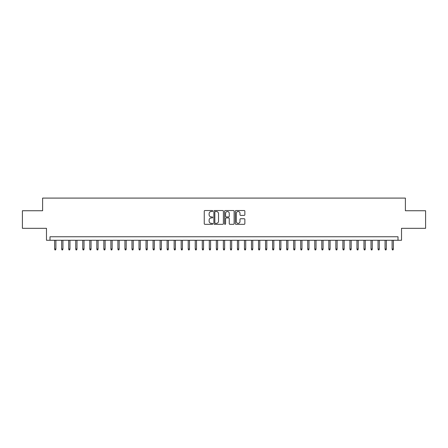 <?xml version="1.0" encoding="UTF-8"?>
<svg xmlns="http://www.w3.org/2000/svg" width="448" height="448" viewBox="0 0 448 448"><rect width="100%" height="100%" fill="white"/><g stroke="black" fill="none" stroke-linecap="round" stroke-linejoin="round"><path stroke-width="0.67" d="M212.75 211.008A0.482 0.482 0 0 0 212.268 210.526L204.938 210.526A0.689 0.689 0 0 0 204.249 211.215L204.249 223.636A0.689 0.689 0 0 0 204.938 224.325L212.268 224.325A0.482 0.482 0 0 0 212.75 223.843A0.482 0.482 0 0 0 212.268 223.362L211.322 223.362A2.206 2.206 0 0 1 209.11 221.155L209.11 220.119A2.206 2.206 0 0 1 211.322 217.907L212.268 217.907A0.482 0.482 0 0 0 212.75 217.426A0.482 0.482 0 0 0 212.268 216.944L211.322 216.944A2.206 2.206 0 0 1 209.11 214.738L209.11 213.702A2.206 2.206 0 0 1 211.322 211.49L212.268 211.49A0.482 0.482 0 0 0 212.75 211.008M244.166 215.393A0.689 0.689 0 0 0 244.86 214.698L244.86 211.215A0.689 0.689 0 0 0 244.166 210.526L236.023 210.526A0.689 0.689 0 0 0 235.334 211.215L235.334 223.636A0.689 0.689 0 0 0 236.023 224.325L244.166 224.325A0.689 0.689 0 0 0 244.86 223.636L244.86 219.43A0.689 0.689 0 0 0 244.166 218.736L240.682 218.736A0.689 0.689 0 0 0 239.994 219.43L239.994 221.514A1.848 1.848 0 0 1 238.146 223.362A1.848 1.848 0 0 1 236.303 221.514L236.303 213.338A1.848 1.848 0 0 1 238.146 211.49A1.848 1.848 0 0 1 239.994 213.338L239.994 214.698A0.689 0.689 0 0 0 240.682 215.393L244.166 215.393M398.003 240.274L401.52 240.274L401.52 228.323L425.6 228.323L425.6 210.745L405.39 210.745L405.39 198.094L42.61 198.094L42.61 210.745L22.4 210.745L22.4 228.323L46.48 228.323L46.48 240.274L398.003 240.274L398.003 236.762L49.997 236.762L49.997 240.274M223.395 211.215A0.689 0.689 0 0 0 222.706 210.526L214.564 210.526A0.689 0.689 0 0 0 213.875 211.215L213.875 223.636A0.689 0.689 0 0 0 214.564 224.325L222.706 224.325A0.689 0.689 0 0 0 223.395 223.636L223.395 211.215M225.294 210.526L233.436 210.526A0.689 0.689 0 0 1 234.125 211.215L234.125 223.636A0.689 0.689 0 0 1 233.436 224.325L229.953 224.325A0.689 0.689 0 0 1 229.264 223.636L229.264 218.602A0.689 0.689 0 0 0 228.57 217.907L226.262 217.907A0.689 0.689 0 0 0 225.568 218.602L225.568 223.843A0.482 0.482 0 0 1 225.086 224.325A0.482 0.482 0 0 1 224.605 223.843L224.605 211.215A0.689 0.689 0 0 1 225.294 210.526M215.32 211.49A0.482 0.482 0 0 0 214.838 211.977L214.838 222.88A0.482 0.482 0 0 0 215.32 223.362L216.322 223.362A2.206 2.206 0 0 0 218.529 221.155L218.529 213.702A2.206 2.206 0 0 0 216.322 211.49L215.32 211.49M229.264 213.371A1.848 1.848 0 0 0 227.416 211.529A1.848 1.848 0 0 0 225.568 213.371L225.568 216.255A0.689 0.689 0 0 0 226.262 216.944L228.57 216.944A0.689 0.689 0 0 0 229.264 216.255L229.264 213.371M55.899 248.993L55.619 249.906L54.914 249.906L54.634 248.993L55.899 248.993L55.899 240.274M54.634 248.993L54.634 240.274M62.933 248.993L62.647 249.906L61.947 249.906L61.667 248.993L62.933 248.993L62.933 240.274M61.667 248.993L61.667 240.274M69.961 248.993L69.681 249.906L68.975 249.906L68.695 248.993L69.961 248.993L69.961 240.274M68.695 248.993L68.695 240.274M76.994 248.993L76.709 249.906L76.009 249.906L75.729 248.993L76.994 248.993L76.994 240.274M75.729 248.993L75.729 240.274M84.022 248.993L83.742 249.906L83.037 249.906L82.757 248.993L84.022 248.993L84.022 240.274M82.757 248.993L82.757 240.274M91.05 248.993L90.77 249.906L90.07 249.906L89.785 248.993L91.05 248.993L91.05 240.274M89.785 248.993L89.785 240.274M98.084 248.993L97.804 249.906L97.098 249.906L96.818 248.993L98.084 248.993L98.084 240.274M96.818 248.993L96.818 240.274M105.112 248.993L104.832 249.906L104.132 249.906L103.846 248.993L105.112 248.993L105.112 240.274M103.846 248.993L103.846 240.274M112.146 248.993L111.866 249.906L111.16 249.906L110.88 248.993L112.146 248.993L112.146 240.274M110.88 248.993L110.88 240.274M119.174 248.993L118.894 249.906L118.188 249.906L117.908 248.993L119.174 248.993L119.174 240.274M117.908 248.993L117.908 240.274M126.207 248.993L125.922 249.906L125.222 249.906L124.942 248.993L126.207 248.993L126.207 240.274M124.942 248.993L124.942 240.274M133.235 248.993L132.955 249.906L132.25 249.906L131.97 248.993L133.235 248.993L133.235 240.274M131.97 248.993L131.97 240.274M140.269 248.993L139.983 249.906L139.283 249.906L139.003 248.993L140.269 248.993L140.269 240.274M139.003 248.993L139.003 240.274M147.297 248.993L147.017 249.906L146.311 249.906L146.031 248.993L147.297 248.993L147.297 240.274M146.031 248.993L146.031 240.274M154.33 248.993L154.045 249.906L153.345 249.906L153.065 248.993L154.33 248.993L154.33 240.274M153.065 248.993L153.065 240.274M161.358 248.993L161.078 249.906L160.373 249.906L160.093 248.993L161.358 248.993L161.358 240.274M160.093 248.993L160.093 240.274M168.386 248.993L168.106 249.906L167.406 249.906L167.121 248.993L168.386 248.993L168.386 240.274M167.121 248.993L167.121 240.274M175.42 248.993L175.14 249.906L174.434 249.906L174.154 248.993L175.42 248.993L175.42 240.274M174.154 248.993L174.154 240.274M182.448 248.993L182.168 249.906L181.468 249.906L181.182 248.993L182.448 248.993L182.448 240.274M181.182 248.993L181.182 240.274M189.482 248.993L189.202 249.906L188.496 249.906L188.216 248.993L189.482 248.993L189.482 240.274M188.216 248.993L188.216 240.274M196.51 248.993L196.23 249.906L195.524 249.906L195.244 248.993L196.51 248.993L196.51 240.274M195.244 248.993L195.244 240.274M203.543 248.993L203.258 249.906L202.558 249.906L202.278 248.993L203.543 248.993L203.543 240.274M202.278 248.993L202.278 240.274M210.571 248.993L210.291 249.906L209.586 249.906L209.306 248.993L210.571 248.993L210.571 240.274M209.306 248.993L209.306 240.274M217.605 248.993L217.319 249.906L216.619 249.906L216.339 248.993L217.605 248.993L217.605 240.274M216.339 248.993L216.339 240.274M224.633 248.993L224.353 249.906L223.647 249.906L223.367 248.993L224.633 248.993L224.633 240.274M223.367 248.993L223.367 240.274M231.661 248.993L231.381 249.906L230.681 249.906L230.395 248.993L231.661 248.993L231.661 240.274M230.395 248.993L230.395 240.274M238.694 248.993L238.414 249.906L237.709 249.906L237.429 248.993L238.694 248.993L238.694 240.274M237.429 248.993L237.429 240.274M245.722 248.993L245.442 249.906L244.742 249.906L244.457 248.993L245.722 248.993L245.722 240.274M244.457 248.993L244.457 240.274M252.756 248.993L252.476 249.906L251.77 249.906L251.49 248.993L252.756 248.993L252.756 240.274M251.49 248.993L251.49 240.274M259.784 248.993L259.504 249.906L258.798 249.906L258.518 248.993L259.784 248.993L259.784 240.274M258.518 248.993L258.518 240.274M266.818 248.993L266.532 249.906L265.832 249.906L265.552 248.993L266.818 248.993L266.818 240.274M265.552 248.993L265.552 240.274M273.846 248.993L273.566 249.906L272.86 249.906L272.58 248.993L273.846 248.993L273.846 240.274M272.58 248.993L272.58 240.274M280.879 248.993L280.594 249.906L279.894 249.906L279.614 248.993L280.879 248.993L280.879 240.274M279.614 248.993L279.614 240.274M287.907 248.993L287.627 249.906L286.922 249.906L286.642 248.993L287.907 248.993L287.907 240.274M286.642 248.993L286.642 240.274M294.935 248.993L294.655 249.906L293.955 249.906L293.67 248.993L294.935 248.993L294.935 240.274M293.67 248.993L293.67 240.274M301.969 248.993L301.689 249.906L300.983 249.906L300.703 248.993L301.969 248.993L301.969 240.274M300.703 248.993L300.703 240.274M308.997 248.993L308.717 249.906L308.017 249.906L307.731 248.993L308.997 248.993L308.997 240.274M307.731 248.993L307.731 240.274M316.03 248.993L315.75 249.906L315.045 249.906L314.765 248.993L316.03 248.993L316.03 240.274M314.765 248.993L314.765 240.274M323.058 248.993L322.778 249.906L322.078 249.906L321.793 248.993L323.058 248.993L323.058 240.274M321.793 248.993L321.793 240.274M330.092 248.993L329.812 249.906L329.106 249.906L328.826 248.993L330.092 248.993L330.092 240.274M328.826 248.993L328.826 240.274M337.12 248.993L336.84 249.906L336.134 249.906L335.854 248.993L337.12 248.993L337.12 240.274M335.854 248.993L335.854 240.274M344.154 248.993L343.868 249.906L343.168 249.906L342.888 248.993L344.154 248.993L344.154 240.274M342.888 248.993L342.888 240.274M351.182 248.993L350.902 249.906L350.196 249.906L349.916 248.993L351.182 248.993L351.182 240.274M349.916 248.993L349.916 240.274M358.215 248.993L357.93 249.906L357.23 249.906L356.95 248.993L358.215 248.993L358.215 240.274M356.95 248.993L356.95 240.274M365.243 248.993L364.963 249.906L364.258 249.906L363.978 248.993L365.243 248.993L365.243 240.274M363.978 248.993L363.978 240.274M372.271 248.993L371.991 249.906L371.291 249.906L371.006 248.993L372.271 248.993L372.271 240.274M371.006 248.993L371.006 240.274M379.305 248.993L379.025 249.906L378.319 249.906L378.039 248.993L379.305 248.993L379.305 240.274M378.039 248.993L378.039 240.274M386.333 248.993L386.053 249.906L385.353 249.906L385.067 248.993L386.333 248.993L386.333 240.274M385.067 248.993L385.067 240.274M393.366 248.993L393.086 249.906L392.381 249.906L392.101 248.993L393.366 248.993L393.366 240.274M392.101 248.993L392.101 240.274"/></g></svg>
